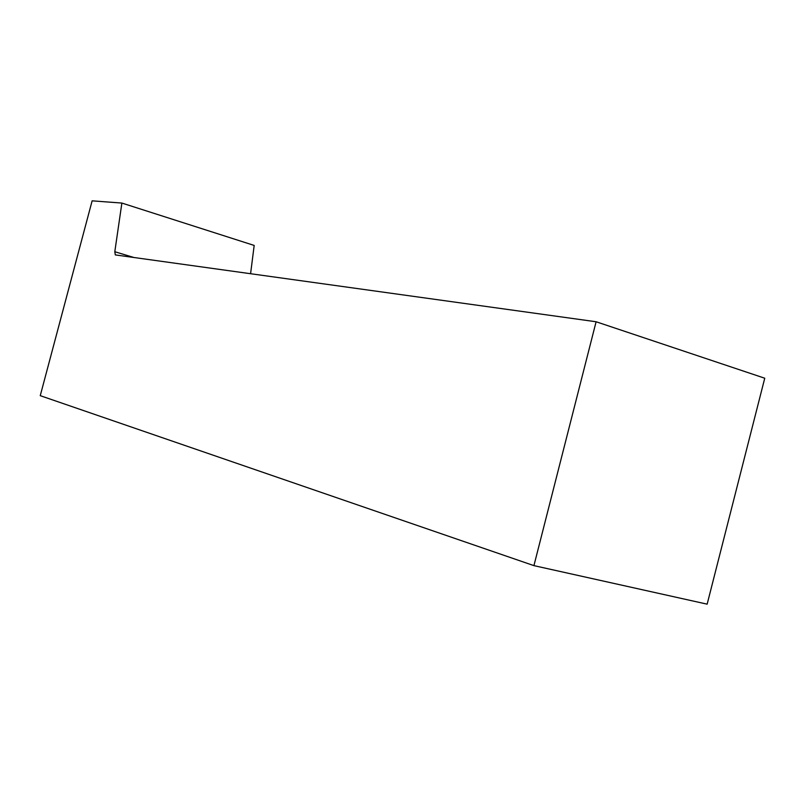 <?xml version="1.0" encoding="UTF-8"?>
<svg xmlns="http://www.w3.org/2000/svg" width="805" height="805" viewBox="0 0 805 805"><rect width="100%" height="100%" fill="white"/><g stroke="black" fill="none" stroke-linecap="round" stroke-linejoin="round"><path stroke-width="1.21" d="M250.586 273.72L254.179 245.434L121.877 203.061L92.132 200.837L40.25 395.668L533.926 565.633L707.152 604.163L764.75 378.219L596.103 321.759L533.926 565.633M133.952 257.509L114.803 251.724L115.316 254.913L596.103 321.759M114.803 251.724L121.877 203.061"/></g></svg>
